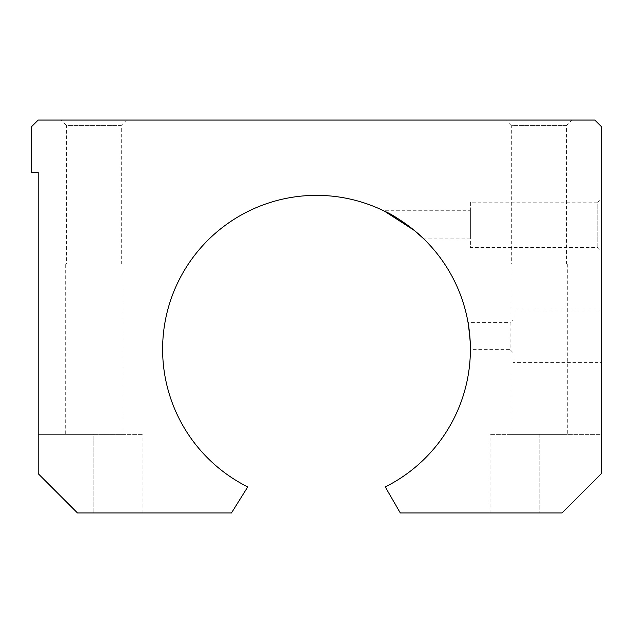 <?xml version="1.0" encoding="UTF-8"?>
<svg xmlns="http://www.w3.org/2000/svg" width="633" height="633" viewBox="0 0 633 633"><rect width="100%" height="100%" fill="white"/><g stroke="black" fill="none" stroke-linecap="round" stroke-linejoin="round"><path stroke-width="0.47" stroke-dasharray="3.17 2.37" d="M383.574 210.742L385.26 211.572L383.574 210.742L470.382 210.742L470.382 238.902L470.382 210.742M247.74 486.912A153.882 153.882 0 0 1 178.83 280.482A153.882 153.882 0 0 1 470.382 349.242A153.882 153.882 0 0 1 385.26 486.912L400.293 512.952L562.057 512.952L601.35 473.658L601.35 434.373L490.029 434.373L601.35 434.373L601.35 473.658L562.057 512.952L490.029 512.952L562.057 512.952L601.35 473.658L601.35 126.6L594.798 120.048L38.202 120.048L31.65 126.6L31.65 172.437L38.202 172.437L38.202 473.658L77.487 512.952L142.971 512.952L77.487 512.952L38.202 473.658L38.202 434.373L38.202 473.658L77.487 512.952L231.472 512.952L247.74 486.912M566.567 125.366L511.717 125.366L506.4 120.048L571.884 120.048L566.567 125.366L566.567 264.111L511.717 264.111L511.717 125.366L566.567 125.366M567.303 264.111L567.303 434.373L510.981 434.373L510.981 264.111L567.303 264.111L510.981 264.111M121.283 125.366L66.433 125.366L61.116 120.048L126.6 120.048L121.283 125.366L121.283 264.111L66.433 264.111L66.433 125.366L121.283 125.366M122.019 264.111L122.019 434.373L65.697 434.373L65.697 264.111L122.019 264.111L65.697 264.111M597.805 247.471L597.805 202.172L601.35 198.627L601.35 251.016L597.805 247.471L470.382 247.471L470.382 202.172L597.805 202.172L597.805 247.471M470.382 238.902L423.762 238.902L422.789 237.961M468.444 324.856L468.064 322.608L510.111 322.608L510.111 349.677L470.382 349.677M512.952 319.776L512.952 352.518L510.111 349.677L510.111 322.608L512.952 319.776L512.952 352.518M512.952 309.948L601.35 309.948L601.35 362.337L512.952 362.337L512.952 309.948L512.952 362.337M601.35 362.337L601.35 309.948M470.382 202.172L470.382 247.471M601.35 251.016L601.35 198.627M65.697 434.373L122.019 434.373M66.433 264.111L121.283 264.111M126.6 120.048L61.116 120.048M510.981 434.373L567.303 434.373M511.717 264.111L566.567 264.111M571.884 120.048L506.4 120.048M38.202 434.373L93.858 434.373L38.202 434.373M93.858 434.373L142.971 434.373L93.858 434.373L93.858 512.952L93.858 434.373M539.142 434.373L539.142 512.952L539.142 434.373M490.029 512.952L490.029 434.373M142.971 512.952L142.971 434.373"/><path stroke-width="0.95" d="M422.789 237.961L414.172 230.325L384.571 211.232M385.26 211.572A153.882 153.882 0 0 0 178.83 280.482A153.882 153.882 0 0 0 247.74 486.912L231.472 512.952L77.487 512.952L38.202 473.658L38.202 172.437L31.65 172.437L31.65 126.6L38.202 120.048L594.798 120.048L601.35 126.6L601.35 473.658L562.057 512.952L400.293 512.952L385.26 486.912A153.882 153.882 0 0 0 385.26 211.572C396.408 215.869 420.945 235.057 423.762 238.902M468.064 322.608C468.649 321.77 471.102 350.46 470.382 349.677L470.105 339.968L468.444 324.856"/></g></svg>
